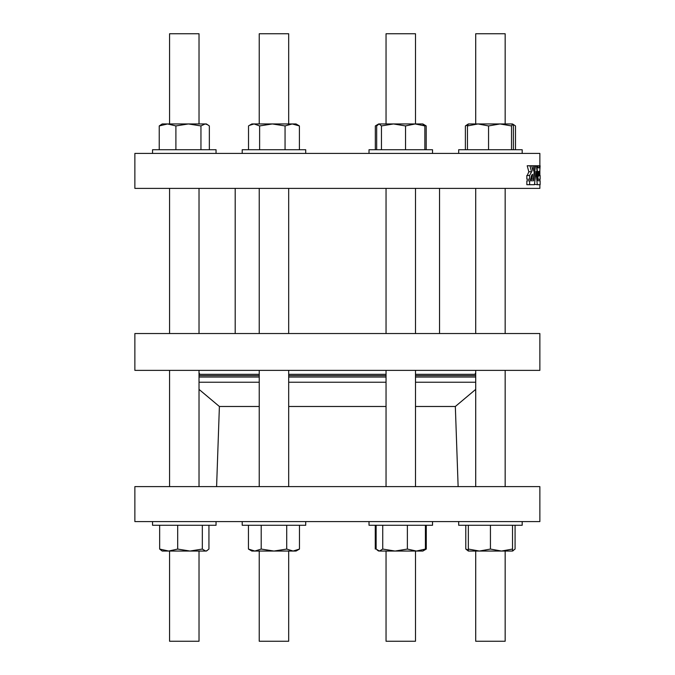 <?xml version="1.0" encoding="UTF-8"?>
<svg xmlns="http://www.w3.org/2000/svg" width="675" height="675" viewBox="0 0 675 675"><rect width="100%" height="100%" fill="white"/><g stroke="black" fill="none" stroke-linecap="round" stroke-linejoin="round"><path stroke-width="1.01" d="M539.865 165.772L539.865 153.411L134.865 153.411L134.865 188.384L539.865 188.384L539.865 184.705M242.207 525.277L242.207 521.589L242.207 525.277L305.716 525.277L305.716 521.589L305.716 525.277M169.568 123.955L169.568 33.75L199.024 33.75L199.024 123.955L199.024 33.75M209.351 149.723L209.351 125.93L206.39 123.955L162.203 123.955L159.232 125.93L159.232 149.723M207.689 124.706L205.149 123.955L200.956 125.93L188.426 123.955L175.897 125.93L167.569 123.955L159.232 125.93M175.897 125.93L175.897 149.723M200.956 125.93L200.956 149.723M152.542 153.411L152.542 149.723L216.051 149.723L216.051 153.411L216.051 149.723M522.188 149.723L522.188 153.411L522.188 149.723L458.679 149.723L458.679 153.411M513.405 149.723L513.405 125.93L512.468 123.955L515.498 125.93L515.498 149.723M513.827 124.706L512.806 124.225M467.733 125.002L465.379 125.93L465.379 149.723M465.379 125.93L468.281 123.989M505.162 33.75L505.162 123.955L505.162 33.75L475.706 33.75L475.706 123.955L473.707 123.955M432.523 149.723L432.523 153.411L432.523 149.723L369.014 149.723L369.014 153.411M422.474 123.955L424.853 125.93L415.192 123.955L422.862 123.955L426.203 125.93L426.203 149.723M426.203 125.93L424.178 125.002M377.705 124.63L375.325 125.93L375.325 149.723M305.716 149.723L305.716 153.411L305.716 149.723L242.207 149.723L242.207 153.411M249.429 125.364L251.868 123.955L296.055 123.955L299.396 125.93L292.224 123.955L285.052 125.93L272.337 123.955L259.613 125.93L254.07 123.955L249.429 125.364L248.518 125.93L248.518 149.723M259.613 125.93L259.613 149.723M299.396 125.93L299.396 149.723M285.052 125.93L285.052 149.723M259.234 123.955L259.234 33.75L288.689 33.75L288.689 123.955L288.689 33.75M415.496 33.75L415.496 123.955L415.496 33.75L386.041 33.75L386.041 123.955L415.192 123.955L405.54 125.93L393.491 123.955L381.451 125.93L381.451 149.723M405.54 125.93L405.54 149.723M381.451 125.93L379.063 123.955L376.684 125.93L376.684 149.723M393.491 123.955L378.675 123.955L376.237 125.364M424.853 125.93L424.853 149.723M512.528 123.955L511.523 125.93L500.04 123.955L488.557 125.93L488.557 149.723M511.523 125.93L511.523 149.723M488.557 125.93L478.01 123.955L467.463 125.93L467.463 149.723M467.463 125.93L468.408 123.955M512.468 123.955L468.34 123.955M539.865 333.543L134.865 333.543L134.865 370.364L539.865 370.364L539.865 333.543M134.865 486.616L539.865 486.616L539.865 521.589L134.865 521.589L134.865 486.616M259.234 406.485L219.392 406.485L216.599 486.616M458.131 486.616L455.338 406.485L415.496 406.485M386.041 406.485L288.689 406.485M219.392 406.485L199.024 389.391L199.024 486.616L199.024 370.364M539.865 495.737L539.865 499.525M539.865 504.9L539.865 509.228M539.865 490.295L539.865 494.227M199.758 374.321L199.024 372.676L199.024 374.321L259.234 374.321M169.568 486.616L169.568 370.364M199.024 333.543L199.024 188.384L199.024 333.543M505.162 333.543L505.162 188.384L505.162 333.543M259.234 486.616L259.234 370.364M288.689 333.543L288.689 188.384M386.041 486.616L386.041 370.364M415.496 333.543L415.496 188.384M475.706 486.616L475.706 370.364M169.568 551.045L169.568 641.25L199.024 641.25L199.024 551.045L199.024 641.25M207.166 550.597L205.63 551.045L202.331 549.07L190.012 551.045L177.694 549.07L168.674 551.045L159.654 549.07L162.203 551.045L206.39 551.045L208.938 549.07L208.938 525.277M202.331 549.07L202.331 525.277M177.694 549.07L177.694 525.277M159.654 549.07L159.654 525.277M216.051 525.277L216.051 521.589L216.051 525.277L152.542 525.277L152.542 521.589L152.542 525.277M468.34 549.998L465.792 549.07L468.34 551.045L468.34 549.07L479.393 551.045L468.34 551.045L475.706 551.045L475.706 641.25L505.162 641.25L505.162 551.045L505.162 641.25M512.528 550.935L515.076 549.07L515.076 525.277M465.792 549.07L465.792 525.277M458.679 525.277L458.679 521.589L458.679 525.277L522.188 525.277L522.188 521.589L522.188 525.277M376.127 525.277L376.127 549.07L379.434 551.045L377.063 549.998M424.474 549.998L426.279 549.07L426.279 525.277M375.258 549.07L375.258 525.277M369.014 525.277L369.014 521.589L369.014 525.277L432.523 525.277L432.523 521.589L432.523 525.277M259.234 551.045L259.234 641.25L288.689 641.25L288.689 551.045L288.689 641.25M296.055 551.045L299.472 549.07L293.093 551.045L286.715 549.07L273.957 551.045L261.208 549.07L254.829 551.045L248.451 549.07L251.868 551.045L296.055 551.045L296.831 550.597M248.451 549.07L248.451 525.277M299.472 549.07L299.472 525.277M286.715 549.07L286.715 525.277M261.208 549.07L261.208 525.277M386.041 551.045L386.041 641.25L415.496 641.25L415.496 551.045L415.496 641.25M422.862 551.045L425.41 549.07L416.391 551.045L407.371 549.07L395.052 551.045L382.733 549.07L379.434 551.045L422.862 551.045L426.279 549.07M382.733 549.07L382.733 525.277M425.41 549.07L425.41 525.277M407.371 549.07L407.371 525.277M490.438 525.277L490.438 549.07L479.393 551.045L512.528 551.045L513.304 550.597M490.438 549.07L501.483 551.045L512.528 549.07L512.528 525.277M468.34 549.07L468.34 525.277M512.528 549.07L512.528 551.045M529.613 179.263L529.613 175.475L526.846 175.475L526.846 179.263L530.997 179.263C531.124 176.302 531.664 174.656 532.609 174.344L531.942 179.263L533.326 179.263L534.971 165.772L533.714 165.772L533.039 171.07L531.723 165.772L533.714 165.772M530.997 179.263L531.942 179.263M531.723 165.772L529.968 165.772L531.579 171.771L529.613 175.475M531.579 171.771L528.82 171.771L527.2 165.772L529.968 165.772M528.82 171.771L527.276 175.475M529.613 184.705L529.613 180.773L526.846 180.773L526.846 184.705L534.457 184.705L535.958 171.45L537.3 184.705L540.135 184.705L540.135 180.773L537.908 180.773L536.465 165.772L535.427 165.772L533.647 180.773L529.613 180.773M534.971 165.772L535.427 165.772M531.073 179.263L530.888 180.773M534.499 184.326L537.3 184.705M538.355 171.45L538.743 176.158L539.097 171.45L538.355 171.45L539.097 171.45M539.274 167.856L538.042 167.856L539.274 167.856L539.426 165.772L540.135 165.772L539.511 175.475L540.135 175.475L540.135 179.263L538.127 179.263L536.87 165.772L539.426 165.772M538.042 167.856L537.857 165.772M539.865 180.773L539.865 179.263M539.865 175.475L539.865 170.1M439.535 333.543L439.535 188.384M475.706 382.227L415.496 382.227M386.041 382.227L288.689 382.227M259.234 382.227L199.024 382.227M475.706 377.047L415.496 377.047M386.041 377.047L288.689 377.047M259.234 377.047L199.024 377.047M475.706 375.637L415.496 375.637M386.041 375.637L288.689 375.637M259.234 375.637L199.024 375.637M455.338 406.485L475.706 389.391M475.706 374.321L415.496 374.321M386.041 374.321L288.689 374.321M474.972 374.321L475.706 372.676M169.568 333.543L169.568 188.384M505.162 486.616L505.162 370.364L505.162 486.616M288.689 486.616L288.689 370.364M259.234 333.543L259.234 188.384M415.496 486.616L415.496 370.364M386.041 333.543L386.041 188.384M475.706 333.543L475.706 188.384M378.675 551.045L377.899 550.597M235.195 333.543L235.195 188.384"/></g></svg>
